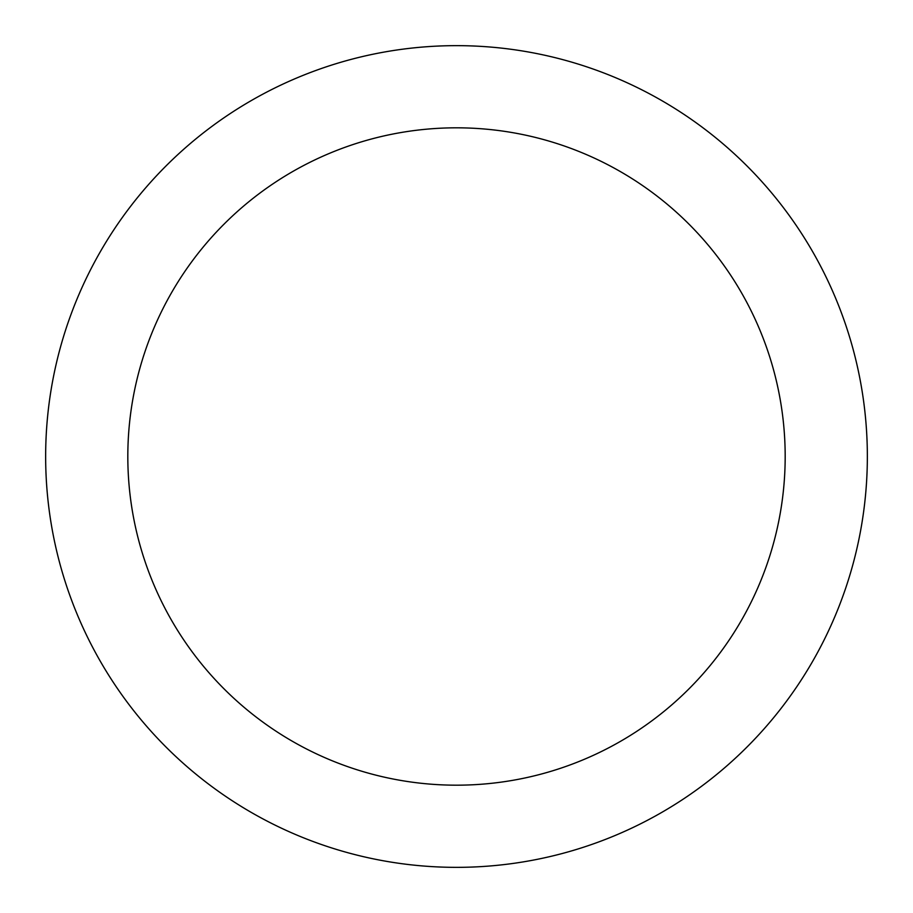 <?xml version="1.0" encoding="UTF-8"?>
<svg xmlns="http://www.w3.org/2000/svg" width="913" height="913" viewBox="0 0 913 913"><rect width="100%" height="100%" fill="white"/><g stroke="black" fill="none" stroke-linecap="round" stroke-linejoin="round"><path stroke-width="1.37" d="M456.5 45.65A410.85 410.85 0 0 1 867.35 456.5A410.85 410.85 0 0 1 456.5 867.35A410.85 410.85 0 0 1 45.65 456.5A410.85 410.85 0 0 1 456.5 45.65M456.5 127.82A328.68 328.68 0 0 1 785.18 456.5A328.68 328.68 0 0 1 456.5 785.18A328.68 328.68 0 0 1 127.82 456.5A328.68 328.68 0 0 1 456.5 127.82"/></g></svg>
